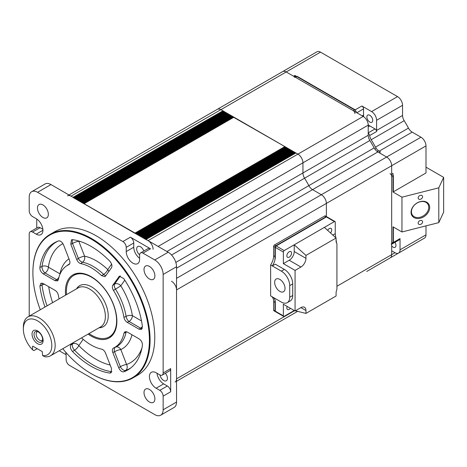 <?xml version="1.0" encoding="UTF-8"?>
<svg xmlns="http://www.w3.org/2000/svg" width="467" height="467" viewBox="0 0 467 467"><rect width="100%" height="100%" fill="white"/><g stroke="black" fill="none" stroke-linecap="round" stroke-linejoin="round"><path stroke-width="0.7" d="M175.067 382.105A7.104 4.104 -120 0 0 176.538 378.854L176.538 289.925A7.104 4.104 -120 0 0 171.517 281.227M425.992 167.174L443.65 177.367L438.799 187.822L401.953 197.179L393.01 192.013L393.01 173.455L391.667 174.226L391.667 165.721L326.375 203.419L326.375 216.548L326.375 203.419A7.104 4.104 -120 0 0 321.354 194.721A7.104 4.104 60 0 1 326.375 203.419L176.538 289.925M176.538 278.326L321.354 194.721L312.563 189.643A7.104 4.104 60 0 1 308.856 185.615A7.104 4.104 -120 0 0 312.563 189.643L176.538 268.175M175.825 262.419L308.856 185.615A94.708 54.68 -120 0 0 304.572 178.201A7.104 4.104 60 0 1 302.937 172.971A7.104 4.104 -120 0 0 304.572 178.201L171.547 255M166.912 251.509L302.937 172.971L302.937 162.82A7.104 4.104 -120 0 0 297.917 154.122A7.104 4.104 60 0 1 302.937 162.82L158.12 246.43M153.1 249.331A7.104 4.104 -120 0 0 148.074 240.633L145.891 239.454M148.074 240.633L297.917 154.122L295.909 152.96L146.066 239.472M294.648 152.528L295.313 153.182M145.313 239.326L144.887 238.876M293.644 151.95L294.309 152.604M144.309 238.748L143.883 238.293M292.64 151.366L293.305 152.026M143.305 238.164L142.879 237.715M291.636 150.788L292.301 151.442M142.301 237.586L141.869 237.131M290.632 150.205L291.297 150.864M141.297 237.008L140.865 236.553M289.628 149.627L290.293 150.281M140.293 236.425L139.861 235.975M288.624 149.049L289.289 149.703M139.289 235.847L138.857 235.391M287.619 148.465L288.285 149.125M138.285 235.269L137.853 234.813M286.615 147.887L287.281 148.541M137.28 234.685L136.849 234.236M285.611 147.309L286.277 147.963M136.271 234.107L135.844 233.652M233.71 117.345L284.858 146.585L285.273 147.385M135.267 233.529L83.943 203.688M233.372 117.421L232.706 116.762M82.939 203.11L83.371 203.565M232.368 116.838L231.702 116.184M81.935 202.532L82.367 202.982M231.363 116.26L230.698 115.606M80.931 201.948L81.363 202.404M230.359 115.682L229.694 115.022M79.927 201.37L80.353 201.826M229.355 115.098L228.69 114.444M78.923 200.792L79.349 201.242M228.351 114.52L227.686 113.866M77.919 200.209L78.345 200.664M227.341 113.942L226.682 113.283M76.915 199.631L77.341 200.08M226.337 113.358L225.672 112.705M75.911 199.053L76.337 199.502M225.333 112.78L224.668 112.127M74.907 198.469L75.333 198.924M224.329 112.203L223.664 111.543M73.903 197.891L74.329 198.341M223.325 111.619L222.911 110.819L220.903 109.657A7.104 4.104 -120 0 0 217.353 109.307A7.104 4.104 60 0 1 220.903 109.657L71.066 196.169A7.104 4.104 -120 0 0 67.511 195.819M222.911 110.819L73.074 197.331L73.325 197.763M73.074 197.331L71.066 196.169M143.807 251.053A5.33 3.076 -120 0 0 140.45 246.745A5.33 3.076 -120 0 0 137.788 246.477A5.33 3.076 -120 0 0 136.831 250.213A5.33 3.076 -120 0 0 139.621 254.854M126.218 247.347A4.734 2.732 -120 0 0 122.874 241.544L130.404 237.195A4.734 2.732 60 0 1 133.755 242.992L126.218 247.347L126.218 251.573A9.468 5.47 -120 0 0 132.914 263.172A9.468 5.47 -120 0 0 137.654 263.645A9.468 5.47 -120 0 0 139.615 259.308L139.615 255.075A4.734 2.732 -120 0 1 140.596 252.91A4.734 2.732 -120 0 1 142.96 253.143L154.775 259.961A11.838 6.836 -120 0 1 163.146 274.462L163.146 372.946L170.677 368.597A4.734 2.732 60 0 1 169.696 370.763L162.166 375.118A4.734 2.732 -120 0 0 163.146 372.946M159.988 374.989A5.33 3.076 -120 0 0 163.666 380.5A5.33 3.076 -120 0 0 166.328 380.763A5.33 3.076 -120 0 0 165.376 373.261M149.452 389.449A7.694 4.442 -120 0 0 145.599 389.064A7.694 4.442 -120 0 0 144.42 395.234A7.694 4.442 -120 0 0 149.452 402.011A7.694 4.442 -120 0 0 153.299 402.391A7.694 4.442 -120 0 0 154.478 396.226A7.694 4.442 -120 0 0 149.452 389.449M42.906 204.908A7.694 4.442 -120 0 0 39.059 204.528A7.694 4.442 -120 0 0 37.88 210.693A7.694 4.442 -120 0 0 42.906 217.47A7.694 4.442 -120 0 0 46.753 217.855A7.694 4.442 -120 0 0 47.932 211.685A7.694 4.442 -120 0 0 42.906 204.908M149.452 266.418A7.694 4.442 -120 0 0 145.599 266.038A7.694 4.442 -120 0 0 144.42 272.203A7.694 4.442 -120 0 0 149.452 278.986A7.694 4.442 -120 0 0 153.299 279.365A7.694 4.442 -120 0 0 154.478 273.201A7.694 4.442 -120 0 0 149.452 266.418M132.92 377.931L137.607 375.223A82.869 47.844 -120 0 0 150.316 308.821A82.869 47.844 -120 0 0 96.179 235.8A82.869 47.844 -120 0 0 54.744 231.696L50.057 234.399A82.869 47.844 60 0 1 91.491 238.503A82.869 47.844 60 0 1 145.622 311.53A82.869 47.844 60 0 1 132.92 377.931A82.869 47.844 60 0 1 91.491 373.828A82.869 47.844 60 0 1 91.485 373.828L91.153 373.635A82.396 47.57 -120 0 0 149.417 339.994A82.396 47.57 -120 0 0 91.153 239.086A82.396 47.57 -120 0 0 32.894 272.722A82.396 47.57 -120 0 0 40.273 309.761M62.771 348.721A82.396 47.57 -120 0 0 91.153 373.635L91.491 373.828M65.614 295.132A36.379 21.003 60 0 1 78.258 273.213A36.379 21.003 60 0 1 91.153 276.657A36.379 21.003 60 0 1 113.44 304.396A36.379 21.003 60 0 1 113.411 334.098A36.379 21.003 60 0 1 91.153 336.059A36.379 21.003 60 0 1 88.105 334.092M73.804 275.367A35.585 20.548 60 0 1 79.186 273.16M83.196 339.322L78.8 345.58A4.734 1.57 -44.4 0 1 74.545 350.25L72.49 351.505A73.395 42.374 -120 0 0 91.153 366.286A73.395 42.374 -120 0 0 109.815 373.057L111.695 371.697A4.734 3.532 97.6 0 0 111.852 371.574M101.608 275.664A47.354 27.337 -120 0 0 91.153 267.696A47.354 27.337 -120 0 0 80.698 263.592C79.022 263.114 77.709 261.771 76.746 259.559L70.803 244.241L71.48 239.793L72.49 239.664A73.395 42.374 -120 0 1 109.815 261.216C111.841 263.639 112.407 265.816 111.502 267.743L105.063 276.668L101.608 275.664L103.656 274.403A4.734 2.393 -121.5 0 0 105.898 275.717M78.713 240.995A4.734 3.532 -82.4 0 1 78.8 241.276L84.591 256.208A4.734 0.998 -21.2 0 0 78.345 258.397A4.734 2.633 54.1 0 0 82.583 262.232A47.599 27.477 -120 0 1 93.12 266.359A47.599 27.477 -120 0 1 103.656 274.403A4.734 1.74 133.8 0 0 107.76 269.582A52.316 30.203 -120 0 0 84.591 256.208A4.734 3.45 -78.9 0 1 82.583 262.232L80.698 263.592M124.794 280.147L120.807 285.816L113.475 290.427C112.267 288.302 112.051 286.563 112.81 285.214L119.33 276.242L123.761 278.56A73.395 42.374 -120 0 1 142.423 326.666L141.594 329.381L139.102 329.212L127.222 322.347C125.495 321.22 124.397 319.562 123.93 317.373L126.072 316.334A4.734 2.481 -115.8 0 0 129.044 321.471L127.222 322.347M142.242 328.534A4.734 2.965 55.4 0 1 140.631 328.161L129.044 321.471A4.734 2.732 -60 0 0 132.394 315.669L141.513 320.934M112.81 285.214L114.561 284.14A4.734 2.393 58.5 0 0 115.53 289.172A47.599 27.477 -120 0 1 126.072 316.334A4.734 2.119 170.7 0 1 132.394 315.669A52.316 30.203 -120 0 0 120.807 285.816A4.734 3.736 35.1 0 0 114.561 284.14L120.252 276.044M123.93 317.373A47.354 27.337 -120 0 0 113.475 290.427M111.601 264.118L107.76 269.582A4.734 3.736 -144.9 0 1 108.764 271.642M80.423 241.527A68.439 39.514 -120 0 0 78.8 241.276A4.734 0.998 -21.2 0 0 72.554 243.47L70.803 244.241M72.671 239.688A4.734 2.814 -113.9 0 0 72.554 243.47L78.345 258.397L76.746 259.559M39.882 267.463A73.395 42.374 -120 0 1 56.799 241.608A73.395 42.374 -120 0 1 58.544 240.908C60.5 240.639 62.169 241.97 63.553 244.889L69.495 260.207C70.26 262.436 70.038 263.919 68.836 264.655A47.354 27.337 -120 0 0 66.057 266.278A47.354 27.337 -120 0 0 58.381 279.523L57.581 280.871L55.088 280.702L43.203 273.843C40.921 272.197 39.812 270.072 39.882 267.463L42.024 266.423A4.734 2.481 -115.8 0 0 45.025 272.962L43.203 273.843M57.85 241.17A73.156 42.234 -120 0 0 42.024 266.423A4.734 3.129 -171.6 0 1 48.375 267.165A4.734 2.732 -60 0 1 45.025 272.962L56.612 279.651A4.734 2.965 55.4 0 0 58.229 280.025M62.946 243.651A68.439 39.514 -120 0 0 48.375 267.165L59.963 273.849A4.734 3.234 -168.6 0 1 60.103 273.971M44.517 284.269A4.734 2.277 -7.2 0 0 42.024 285.022L39.882 286.055L40.927 283.218L43.203 283.51L55.088 290.369C56.816 291.501 57.908 293.159 58.381 295.348A47.354 27.337 -120 0 0 59.075 298.909M47.068 305.838A73.156 42.234 -120 0 1 42.024 285.022A4.734 2.481 64.2 0 1 42.205 283.107M39.882 286.055A73.395 42.374 -120 0 0 44.972 307.047M81.567 337.869A47.354 27.337 -120 0 0 101.608 349.123C103.283 349.602 104.602 350.951 105.565 353.163L111.502 368.475L111.111 372.765L109.815 373.057M110.165 365.031A68.439 39.514 -120 0 1 96.179 359.339A68.439 39.514 -120 0 1 78.8 345.58A4.734 3.736 35.1 0 0 72.554 343.905A4.734 2.393 58.5 0 0 74.545 350.25A73.156 42.234 -120 0 0 93.12 364.955A73.156 42.234 -120 0 0 111.695 371.697A4.734 2.633 -125.9 0 0 111.817 371.709M72.49 351.505C70.464 349.077 69.904 346.905 70.803 344.979L71.865 343.467M126.931 331.862A4.734 3.234 11.4 0 0 126.072 332.165L123.93 333.193L124.94 331.722L127.222 332.014L139.102 338.879C141.39 340.519 142.499 342.65 142.423 345.259A73.395 42.374 -120 0 1 130.054 368.492A73.395 42.374 -120 0 1 123.761 371.808C121.805 372.076 120.136 370.751 118.752 367.827L112.81 352.515C112.051 350.279 112.267 348.796 113.475 348.067L115.53 347.156A4.734 2.814 -113.9 0 0 114.561 351.739L112.81 352.515M132.003 334.775A52.316 30.203 -120 0 1 120.807 349.549L126.604 364.476A4.734 3.847 -109.6 0 1 125.641 370.448A4.734 2.633 54.1 0 1 120.352 366.671L114.561 351.739A4.734 0.998 -21.2 0 1 120.807 349.549A4.734 3.859 -114.4 0 0 115.53 347.156A47.599 27.477 -120 0 0 126.072 332.165A4.734 2.481 64.2 0 1 126.224 331.617M130.958 367.798A73.156 42.234 -120 0 1 125.641 370.448L123.761 371.808M141.933 348.073A68.439 39.514 -120 0 1 126.604 364.476A4.734 0.998 -21.2 0 0 120.352 366.671L118.752 367.827M113.475 348.067A47.354 27.337 -120 0 0 123.93 333.193M113.919 333.327A35.585 20.548 60 0 1 109.319 336.882M32.894 272.53A82.869 47.844 60 0 1 32.894 272.337A82.869 47.844 60 0 1 50.057 234.399M122.874 241.544L37.582 192.305A11.838 6.836 -120 0 0 31.663 191.715L45.054 183.98A11.838 6.836 60 0 1 50.973 184.57L168.167 252.233A11.838 6.836 60 0 1 176.538 266.727L176.538 402.052A11.838 6.836 60 0 1 174.086 407.469L160.695 415.204A11.838 6.836 -120 0 0 163.146 409.787L163.146 396.144A4.734 2.732 -120 0 0 159.796 390.348L167.332 385.999A4.734 2.732 60 0 1 170.677 391.795L163.146 396.144M65.625 352.095A9.468 5.47 -120 0 1 66.133 355.346L66.133 359.578A4.734 2.732 -120 0 0 69.484 365.375L154.775 414.62A11.838 6.836 -120 0 0 160.695 415.204M157.023 373.279A9.468 5.47 -120 0 0 163.666 383.88L156.13 388.229A9.468 5.47 -120 0 1 149.942 379.887A9.468 5.47 -120 0 1 151.396 372.298A9.468 5.47 -120 0 1 156.13 372.765L159.796 374.878A4.734 2.732 -120 0 0 162.166 375.118M156.13 388.229L159.796 390.348M163.666 383.88L167.332 385.999M170.677 368.597L170.677 391.795M133.755 242.992L133.755 247.224A9.468 5.47 -120 0 0 139.615 258.28M140.596 252.91L148.127 248.561A4.734 2.732 60 0 1 150.497 248.794L142.96 253.143M130.404 237.195L150.497 248.794M31.663 191.715A11.838 6.836 -120 0 0 29.211 197.132L29.211 210.775A4.734 2.732 -120 0 0 32.556 216.571L36.222 218.69A9.468 5.47 -120 0 1 42.409 227.032A9.468 5.47 -120 0 1 40.956 234.627A9.468 5.47 -120 0 1 36.222 234.154L32.556 232.041A4.734 2.732 -120 0 0 30.192 231.807A4.734 2.732 -120 0 0 29.211 233.973L29.211 316.153M30.192 231.807L37.722 227.452A4.734 2.732 60 0 1 40.092 227.692L42.865 229.291M36.741 228.019L36.741 219.011M66.116 354.733L59.233 350.758M99.039 327.781A23.677 13.671 -120 0 0 103.33 326.672A23.677 13.671 -120 0 0 107.387 309.294A23.677 13.671 -120 0 0 93.966 288.478A23.677 13.671 -120 0 0 79.653 285.664A23.677 13.671 -120 0 0 76.547 288.822M88.993 333.578A35.515 20.507 -120 0 0 109.249 336.923A35.515 20.507 -120 0 0 115.337 310.859A35.515 20.507 -120 0 0 95.21 279.634A35.515 20.507 -120 0 0 73.733 275.407A35.515 20.507 -120 0 0 66.501 294.619M32.036 334.092A7.84 4.524 60 0 1 37.582 330.887A7.84 4.524 60 0 1 43.122 340.49A7.84 4.524 60 0 1 37.582 343.689A7.84 4.524 60 0 1 32.036 334.092M42.59 339.346A6.065 3.502 -120 0 0 36.776 331.366A6.065 3.502 -120 0 0 34.021 334.395A6.065 3.502 -120 0 0 37.529 341.289A6.065 3.502 -120 0 0 42.31 340.951A6.065 3.502 -120 0 0 42.59 339.346M37.658 331.605A4.974 2.872 -120 0 0 37.156 331.792A4.974 2.872 -120 0 0 36.128 334.068A4.974 2.872 -120 0 0 38.294 339.071A4.974 2.872 -120 0 0 42.129 340.408A4.974 2.872 -120 0 0 42.544 340.069M23.35 329.072L23.35 327.139A22.492 12.988 60 0 1 28.008 316.842A22.492 12.988 60 0 1 45.34 322.872A22.492 12.988 60 0 1 55.159 345.504A22.492 12.988 60 0 1 50.5 355.801A22.492 12.988 60 0 1 44.744 356.73L42.602 355.562A20.128 11.617 -120 0 0 51.814 345.504A20.128 11.617 -120 0 0 37.582 320.858A20.128 11.617 -120 0 0 23.35 329.072A20.128 11.617 -120 0 0 32.556 349.765L33.858 350.606L37.208 348.674M50.5 355.801L100.726 326.807A22.492 12.988 -120 0 0 105.384 316.509A22.492 12.988 -120 0 0 95.566 293.871A22.492 12.988 -120 0 0 78.234 287.847L28.008 316.842M99.255 327.653L100.171 327.571A23.677 13.671 -120 0 0 103.47 326.585M32.556 346.374L32.894 346.181L32.556 346.374L32.556 349.765M42.602 355.562L42.269 351.593L32.894 346.181M79.799 285.576A23.677 13.671 -120 0 0 77.294 287.946L76.763 288.699M372.742 120.363A4.145 2.393 -120 0 0 370.932 116.195A4.145 2.393 -120 0 0 367.739 115.08A4.145 2.393 -120 0 0 366.881 116.978A4.145 2.393 -120 0 0 368.691 121.151A4.145 2.393 -120 0 0 371.884 122.261A4.145 2.393 -120 0 0 372.742 120.363M391.667 245.94A4.145 2.393 -120 0 0 395.1 247.317A4.145 2.393 -120 0 0 395.958 245.42A4.145 2.393 -120 0 0 394.971 242.32M411.053 212.263A10.181 7.612 -37.3 0 1 420.376 201.586A10.181 7.612 -37.3 0 1 429.693 207.535A10.181 7.612 -37.3 0 1 420.376 218.212A10.181 7.612 -37.3 0 1 411.053 212.263M428.759 207.325A9.468 7.081 142.7 0 0 427.626 203.787A9.468 7.081 142.7 0 0 417.872 202.608A9.468 7.081 142.7 0 0 411.421 211.726A9.468 7.081 142.7 0 0 412.554 215.264A9.468 7.081 142.7 0 0 422.308 216.437A9.468 7.081 142.7 0 0 428.759 207.325M422.594 196.77A2.428 1.815 142.7 0 0 422.308 195.86A2.428 1.815 142.7 0 0 419.804 195.562A2.428 1.815 142.7 0 0 418.152 197.897A2.428 1.815 142.7 0 0 418.444 198.802A2.428 1.815 142.7 0 0 420.942 199.105A2.428 1.815 142.7 0 0 422.594 196.77M422.594 221.901A2.428 1.815 142.7 0 0 422.308 220.996A2.428 1.815 142.7 0 0 419.804 220.693A2.428 1.815 142.7 0 0 418.152 223.028A2.428 1.815 142.7 0 0 418.444 223.932A2.428 1.815 142.7 0 0 420.942 224.236A2.428 1.815 142.7 0 0 422.594 221.901M438.799 187.822L438.799 222.619L443.65 212.164L443.65 177.367M438.799 222.619L401.953 231.976L401.953 197.179M400.038 238.59A2.37 1.366 60 0 1 399.548 239.676L392.519 243.739A2.37 1.366 -120 0 0 393.01 242.653L400.038 238.59L400.038 249.816A7.104 4.104 -120 0 1 398.567 253.067A7.104 4.104 -120 0 1 395.018 252.717L391.667 254.649L391.667 165.721A7.104 4.104 -120 0 0 386.647 157.023L379.111 152.674L380.453 151.898L379.192 151.174A7.104 4.104 60 0 1 375.486 147.146L408.467 128.104A7.104 4.104 -120 0 0 412.174 132.132L420.965 137.205A7.104 4.104 60 0 1 425.992 145.908L425.992 172.971L393.01 192.013M391.889 243.832A2.37 1.366 -120 0 0 392.519 243.739M401.953 231.976L393.01 226.81L393.01 242.653M425.992 225.87L425.992 234.831A7.104 4.104 60 0 1 424.521 238.082L398.567 253.067M391.667 250.779L395.018 252.717M366.723 271.45A7.104 4.104 -120 0 0 366.758 271.432A7.104 4.104 -120 0 0 366.793 271.415A7.104 4.104 60 0 1 366.758 271.432L401.083 251.62A7.104 4.104 60 0 0 401.112 251.596M294.899 76.874L294.899 75.444L354.827 110.043L361.861 105.98A2.37 1.366 60 0 1 363.536 108.881L363.536 115.045A8.879 5.125 -120 0 0 363.688 116.727M68.982 194.967L316.965 51.796A7.104 4.104 60 0 1 320.514 52.146L220.903 109.657L297.917 154.122L363.209 116.423L286.195 71.965A7.104 4.104 -120 0 0 282.646 71.609A7.104 4.104 60 0 1 286.195 71.965L293.562 76.214L294.899 75.444M320.514 52.146L397.528 96.611A7.104 4.104 60 0 1 402.554 105.308L402.554 115.46A7.104 4.104 -120 0 0 404.188 120.69L371.207 139.726A94.708 54.68 60 0 1 375.486 147.146M404.188 120.69A94.708 54.68 60 0 1 408.467 128.104M368.224 124.765A8.879 5.125 -120 0 0 369.811 125.921L375.03 128.933A2.37 1.366 60 0 1 376.676 131.484L369.642 135.541A2.37 1.366 -120 0 0 368.229 133.148M371.207 139.726A7.104 4.104 60 0 1 369.642 135.541M402.554 105.308L376.6 120.293L376.6 130.445A7.104 4.104 -120 0 0 376.676 131.484M376.6 120.293A7.104 4.104 -120 0 0 371.58 111.595L361.861 105.98M356.467 112.535A2.37 1.366 -120 0 0 354.827 110.043M354.932 113.58A2.37 1.366 -120 0 0 353.256 110.679L295.494 77.335A2.37 1.366 -120 0 0 294.315 77.213M353.256 110.679L354.932 109.71L297.17 76.366L295.494 77.335M374.832 149.026L375.491 148.646M391.177 244.241A2.37 1.366 -120 0 0 391.667 243.155L391.667 176.462A2.37 1.366 -120 0 0 389.998 173.561M391.667 243.155L393.342 242.186L393.342 227.003M393.342 191.82L393.342 175.493L391.667 176.462M363.209 116.423A7.104 4.104 60 0 1 368.229 125.127L302.937 162.82L302.937 172.971L368.229 135.278L368.229 125.127M368.229 135.278A7.104 4.104 -120 0 0 369.864 140.503L304.572 178.201A94.708 54.68 -120 0 1 308.856 185.615L374.149 147.916A94.708 54.68 -120 0 0 369.864 140.503M374.149 147.916A7.104 4.104 -120 0 0 377.856 151.944L312.563 189.643L321.354 194.721L386.647 157.023L377.856 151.944M420.965 137.205L386.647 157.023A7.104 4.104 60 0 1 391.667 165.721L425.992 145.908M336.923 286.253L391.667 254.649A7.104 4.104 60 0 1 390.196 257.901L366.758 271.432M279.832 291.379A7.338 4.238 60 0 1 275.04 284.911A7.338 4.238 60 0 1 276.166 279.027A7.338 4.238 60 0 1 279.832 279.394A7.338 4.238 60 0 1 284.631 285.862A7.338 4.238 60 0 1 283.504 291.741A7.338 4.238 60 0 1 279.832 291.379M273.639 246.43A1.185 0.683 -60 0 1 274.479 244.982L276.149 245.946A1.185 0.683 120 0 0 275.314 247.399L273.639 246.43L273.639 255.793L275.314 256.757L275.314 247.399M275.314 256.757A11.838 6.836 -60 0 1 272.302 265.927L281.338 271.146A11.838 6.836 60 0 1 289.709 285.641L289.709 297.24A11.838 6.836 60 0 1 287.258 302.663A11.838 6.836 60 0 1 281.338 302.073L270.627 295.891L270.627 264.958L272.302 265.927L275.314 264.182L284.356 269.406A11.838 6.836 -120 0 1 292.727 283.901L292.727 295.5A11.838 6.836 -120 0 1 290.276 300.923L287.258 302.663M270.627 264.958A11.838 6.836 120 0 0 273.639 255.793M273.376 297.473A11.838 6.836 -60 0 1 275.314 302.54L273.639 301.577A11.838 6.836 120 0 0 271.701 296.51M275.314 311.191A1.185 0.683 120 0 0 275.559 311.734L273.884 310.771A1.185 0.683 -60 0 1 273.639 310.228L275.314 311.191L275.314 302.54M273.639 310.228L273.639 301.577M275.559 311.734A1.185 0.683 120 0 0 276.149 311.676M326.375 216.951L324.699 215.982A1.185 0.683 -60 0 1 325.295 215.923L326.97 216.892A1.185 0.683 120 0 0 326.375 216.951L276.149 245.946M324.699 215.982L274.479 244.982M327.676 230.394A3.316 1.915 -60 0 1 331.045 228.386A3.316 1.915 -60 0 1 331.733 229.904A3.316 1.915 -60 0 1 330.519 232.975M290.392 308.302A3.316 1.915 -60 0 1 287.549 309.522A3.316 1.915 -60 0 1 286.866 308.004A3.316 1.915 -60 0 1 287.187 306.451M286.866 255.805A3.316 1.915 -60 0 1 288.314 252.472A3.316 1.915 -60 0 1 290.865 251.585A3.316 1.915 -60 0 1 291.554 253.102A3.316 1.915 -60 0 1 290.106 256.436A3.316 1.915 -60 0 1 287.549 257.323A3.316 1.915 -60 0 1 286.866 255.805M336.088 293.118L336.088 296.02L305.949 313.415L305.949 310.514A7.104 4.104 120 0 0 304.478 307.263A7.104 4.104 120 0 0 300.929 307.619L295.068 310.999L295.068 270.405L300.929 267.019A7.104 4.104 120 0 0 305.949 258.321L305.949 255.42L294.233 244.79L284.187 250.586A1.185 0.683 -60 0 0 283.352 252.04L283.352 263.639L289.207 260.253A7.104 4.104 120 0 0 294.233 251.555L294.233 244.79L324.367 227.388L336.088 238.024L336.088 240.919A7.104 4.104 120 0 0 336.923 243.646L336.923 289.429A7.104 4.104 120 0 0 336.088 293.118M294.233 310.514L284.187 316.317A1.185 0.683 -60 0 1 283.597 316.375A1.185 0.683 -60 0 1 283.352 315.832L283.352 304.233L295.068 310.999M305.949 313.415L295.407 310.806M283.597 316.375L275.226 311.542A1.185 0.683 -60 0 1 274.981 310.999L274.981 300.03M324.367 227.388L334.413 221.591A1.185 0.683 -60 0 1 335.002 221.533A1.185 0.683 -60 0 1 335.248 222.076L335.248 233.675L335.796 237.756M274.981 259.658L274.981 247.206A1.185 0.683 -60 0 1 275.816 245.753L326.042 216.758A1.185 0.683 -60 0 1 326.631 216.7L335.002 221.533M336.088 239.956L336.59 243.167M332.831 235.07L335.248 233.675M336.088 238.024L305.949 255.42M295.068 270.405L283.352 263.639M176.538 378.854L294.566 310.707M295.156 152.82L145.564 239.18M294.146 152.236L144.56 238.602M293.142 151.658L143.556 238.024M292.138 151.08L142.552 237.44M291.134 150.497L141.548 236.862M290.13 149.919L140.544 236.279M289.126 149.335L139.54 235.701M288.121 148.757L138.536 235.123M287.117 148.179L137.531 234.539M286.113 147.595L136.522 233.961M285.109 147.017L135.518 233.383M284.858 146.585L135.016 233.091M233.961 117.199L84.124 203.705M233.208 117.054L83.622 203.419M232.204 116.476L82.618 202.836M231.2 115.892L81.614 202.258M230.196 115.314L80.604 201.68M229.192 114.736L79.6 201.096M228.188 114.152L78.596 200.518M227.184 113.574L77.592 199.94M226.174 112.996L76.588 199.356M225.17 112.413L75.584 198.779M224.166 111.835L74.58 198.201M223.162 111.257L73.576 197.617M139.102 329.212L140.631 328.161A4.734 2.732 -60 0 0 142.412 326.538M120.352 275.898L118.752 276.762M55.088 280.702L56.612 279.651A4.734 2.732 -60 0 0 58.935 277.223M68.958 258.817A52.316 30.203 -120 0 0 59.963 273.849A4.734 2.732 -60 0 1 59.934 274.363M69.665 263.814A47.599 27.477 -120 0 0 67.896 264.935L66.057 266.278M48.667 286.662A68.439 39.514 -120 0 0 52.613 302.639M70.803 344.979L72.554 343.905L73.541 342.504M176.538 402.052L163.146 409.787M176.538 266.727L163.146 274.462M168.167 252.233L154.775 259.961M133.755 247.224L126.218 251.573M50.973 184.57L37.582 192.305M40.092 227.692L32.556 232.041M42.917 230.289L36.222 234.154M425.992 234.831L400.038 249.816M363.536 108.881L356.841 112.745M363.536 115.045L362.176 115.828M369.811 125.921L368.229 126.831M368.229 132.856L375.03 128.933M376.6 130.445L402.554 115.46M397.528 96.611L371.58 111.595M412.174 132.132L379.192 151.174M377.167 151.495L378.509 150.724M281.338 271.146L284.356 269.406M289.709 285.641L292.727 283.901M289.709 297.24L292.727 295.5M300.929 307.619L305.949 310.514M274.981 310.999L283.352 315.832M334.413 221.591L326.042 216.758M283.352 252.04L274.981 247.206M275.816 245.753L284.187 250.586M294.233 251.555L305.949 258.321M289.207 260.253L300.929 267.019M176.538 381.259L297.613 311.355L176.538 381.253M295.728 152.942L145.961 239.413M294.724 152.365L144.957 238.83M293.72 151.787L143.953 238.252M292.716 151.203L142.949 237.674M291.712 150.625L141.945 237.09M290.707 150.047L140.941 236.512M289.703 149.463L139.937 235.934M288.699 148.885L138.933 235.35M287.695 148.308L137.928 234.773M286.685 147.724L136.924 234.189M285.681 147.146L135.92 233.611M233.786 117.182L84.019 203.647M232.782 116.604L83.015 203.069M231.778 116.02L82.011 202.485M230.768 115.442L81.007 201.907M229.764 114.859L80.003 201.33M228.76 114.281L78.999 200.746M227.756 113.703L77.989 200.168M226.752 113.119L76.985 199.59M225.748 112.541L75.981 199.006M224.744 111.963L74.977 198.428M223.74 111.38L73.973 197.85M32.894 272.722L32.894 272.337M73.733 275.407L76.057 274.065M109.249 336.923L111.572 335.58M295.985 76.249L294.805 76.932M392.852 243.272L391.667 243.955"/></g></svg>
